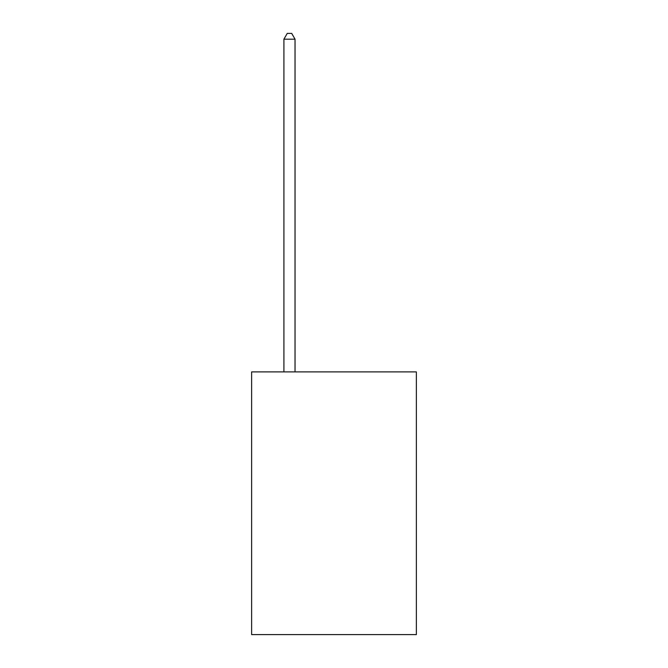<?xml version="1.0" encoding="UTF-8"?>
<svg xmlns="http://www.w3.org/2000/svg" width="668" height="668" viewBox="0 0 668 668"><rect width="100%" height="100%" fill="white"/><g stroke="black" fill="none" stroke-linecap="round" stroke-linejoin="round"><path stroke-width="1" d="M416.373 371.892L416.373 634.6L251.627 634.6L251.627 371.892L416.373 371.892M295.039 371.892L295.039 39.187L283.908 39.187L283.908 371.892M283.908 39.187L287.248 33.4L291.699 33.4L295.039 39.187"/></g></svg>
